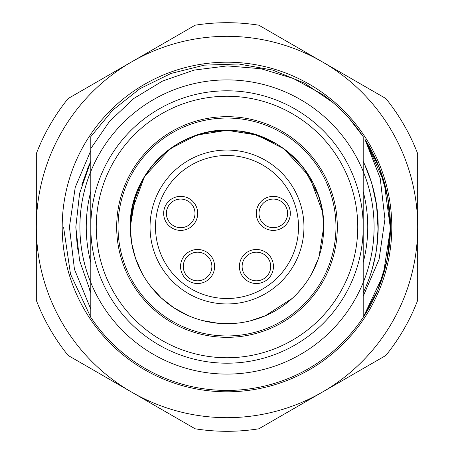 <?xml version="1.0" encoding="UTF-8"?>
<svg xmlns="http://www.w3.org/2000/svg" width="454" height="454" viewBox="0 0 454 454"><rect width="100%" height="100%" fill="white"/><g stroke="black" fill="none" stroke-linecap="round" stroke-linejoin="round"><path stroke-width="0.68" d="M197.717 213.38A17.025 17.025 0 0 1 180.692 230.405A17.025 17.025 0 0 1 163.667 213.38A17.025 17.025 0 0 1 180.692 196.355A17.025 17.025 0 0 1 197.717 213.38M290.333 213.38A17.025 17.025 0 0 1 273.308 230.405A17.025 17.025 0 0 1 256.283 213.38A17.025 17.025 0 0 1 273.308 196.355A17.025 17.025 0 0 1 290.333 213.38M273.444 266.498A17.025 17.025 0 0 1 256.419 283.523A17.025 17.025 0 0 1 239.394 266.498A17.025 17.025 0 0 1 256.419 249.473A17.025 17.025 0 0 1 273.444 266.498M214.606 266.498A17.025 17.025 0 0 1 197.581 283.523A17.025 17.025 0 0 1 180.556 266.498A17.025 17.025 0 0 1 197.581 249.473A17.025 17.025 0 0 1 214.606 266.498M303.953 227A76.953 76.953 0 0 0 227 150.047A76.953 76.953 0 0 0 150.047 227A76.953 76.953 0 0 0 227 303.953A76.953 76.953 0 0 0 303.953 227M166.391 213.38A14.301 14.301 0 0 1 180.692 199.079A14.301 14.301 0 0 1 194.993 213.38A14.301 14.301 0 0 1 180.692 227.681A14.301 14.301 0 0 1 166.391 213.38M183.28 266.498A14.301 14.301 0 0 1 197.581 252.197A14.301 14.301 0 0 1 211.882 266.498A14.301 14.301 0 0 1 197.581 280.799A14.301 14.301 0 0 1 183.28 266.498M259.007 213.38A14.301 14.301 0 0 1 273.308 199.079A14.301 14.301 0 0 1 287.609 213.38A14.301 14.301 0 0 1 273.308 227.681A14.301 14.301 0 0 1 259.007 213.38M242.118 266.498A14.301 14.301 0 0 1 256.419 252.197A14.301 14.301 0 0 1 270.72 266.498A14.301 14.301 0 0 1 256.419 280.799A14.301 14.301 0 0 1 242.118 266.498M357.752 227A130.752 130.752 0 0 0 227 96.248A130.752 130.752 0 0 0 96.248 227A130.752 130.752 0 0 0 227 357.752A130.752 130.752 0 0 0 357.752 227M337.322 227A110.322 110.322 0 0 0 227 116.678A110.322 110.322 0 0 0 116.678 227A110.322 110.322 0 0 0 227 337.322A110.322 110.322 0 0 0 337.322 227M335.96 227A108.96 108.96 0 0 0 227 118.04A108.96 108.96 0 0 0 118.04 227A108.96 108.96 0 0 0 227 335.96A108.96 108.96 0 0 0 335.96 227M318.997 256.805L323.702 227A96.702 96.702 0 0 0 227 130.298A96.702 96.702 0 0 0 130.298 227C128.715 172.372 180.675 124.538 234.985 130.627C283.682 133.555 324.809 178.229 323.702 227L322.516 211.887L309.452 176.475L283.841 148.764L256.885 135.031L227 130.298L197.115 135.031L170.159 148.764L144.548 176.475L131.49 211.87L130.298 227L133.459 202.467L142.743 179.54M173.473 146.466L161.244 156.097M154.122 163.44L150.251 168.167M142.874 179.319L141.733 181.39M135.434 195.901L130.298 227L131.598 242.799L135.479 258.235M206.808 132.432L215.236 131.019M253.394 133.97L276.327 143.827M282.808 148.027L299.816 163.372M304.186 168.74L318.413 195.458M318.413 195.464L321.67 207.268M142.8 179.444L151.994 165.96M152.05 165.897L163.542 154.031M163.582 153.997L176.85 144.321M176.884 144.298L191.69 136.977M191.73 136.96L207.472 132.29M207.523 132.279L223.924 130.349L240.416 131.234M240.45 131.24L256.499 134.906M256.516 134.912L268.672 139.736M323.651 223.884L323.526 232.794M135.479 258.224L141.881 272.888L143.742 276.185M150.433 286.071L161.289 297.949M161.261 297.92L173.791 307.75M218.476 323.327L202.717 320.603L218.55 323.333M173.78 307.738L187.729 315.371M219.191 323.384L234.468 323.413M248.616 321.256L250.126 320.899M265.181 315.848L292.189 298.426M297.892 292.773L303.056 286.718M311.83 273.427L318.379 258.649M130.298 227A96.702 96.702 0 0 0 227 323.702A96.702 96.702 0 0 0 323.702 227M292.909 297.762L291.684 298.885M280.476 307.568L277.689 309.356M265.681 315.626L250.387 320.83M235.314 323.344L233.679 323.469M220.86 323.509L217.137 323.197M90.8 262.514A140.751 140.751 0 0 1 90.8 191.486M363.2 191.486A140.751 140.751 0 0 1 363.2 262.514M90.8 136.654L90.8 148.549L109.51 121.417L133.777 98.507L162.543 81.062L194.079 70.098L227.329 65.898L261.061 68.741L293.386 78.502L323.066 94.772A163.44 163.44 0 0 1 363.2 136.654L363.2 171.442A147.096 147.096 0 0 0 90.8 171.442L90.8 136.654L112.654 110.22L139.9 88.7L171.005 73.452L204.249 65.149L238.696 63.98L272.678 70.075L304.447 83.076L332.799 102.422M364.959 288.835L363.2 292.614L363.2 289.414L363.2 317.346L363.2 289.414M363.2 282.558L363.2 317.346A163.44 163.44 0 0 1 90.8 317.346L90.8 171.442A147.096 147.096 0 0 0 227 374.096A147.096 147.096 0 0 0 363.2 282.558L363.2 171.442A147.096 147.096 0 0 1 363.2 282.558M363.2 164.586L363.2 161.386L363.2 164.586L363.2 161.386L364.494 164.132M349.228 118.5L363.189 136.637M349.79 334.865L349.279 335.444M90.8 317.346L70.518 274.182L63.56 227L70.518 274.182L90.8 317.346L90.8 289.414L90.8 292.614L90.8 289.414L90.8 292.614L79.609 260.653L75.818 227L77.452 249.155M89.767 290.429L90.8 292.614L90.8 289.414L90.8 309.151L74.445 269.284L69.434 227L75.228 187.36L90.8 150.609M90.8 227A136.2 136.2 0 0 0 227 363.2A136.2 136.2 0 0 0 363.2 227A136.2 136.2 0 0 0 227 90.8A136.2 136.2 0 0 0 90.8 227M87.633 168.406L89.682 163.752M363.915 162.884L364.88 164.995M370.39 179.097L372.399 185.59M376.548 204.85L378.142 230.541M376.707 248.06L375.577 254.944M374.357 260.789L371.678 270.868M364.931 139.321L379.135 167.276L387.744 197.433L390.429 228.674L387.103 259.853L377.915 289.748L363.2 317.346L383.25 274.942L390.434 228.589L384.152 182.105L364.931 139.321L384.152 182.105L390.434 228.589L383.25 274.942L363.2 317.346A163.44 163.44 0 0 0 364.931 139.321L380.197 178.155L384.947 219.095L379.073 259.365L363.2 296.275M376.644 205.492L372.036 184.324M90.8 161.386L79.615 193.336L75.818 227M371.213 181.628L364.517 164.189M89.387 164.399L81.885 184.608M364.579 289.675L363.2 292.614A151.182 151.182 0 0 0 363.2 161.386M372.093 269.472L375.662 254.478M376.65 248.457L378.182 227M376.593 248.854L378.182 227.732M62.198 227A164.802 164.802 0 0 1 227 62.198A164.802 164.802 0 0 1 391.802 227A164.802 164.802 0 0 1 227 391.802A164.802 164.802 0 0 1 62.198 227M131.66 392.131A190.68 190.68 0 0 0 322.34 392.131L258.82 428.809A204.3 204.3 0 0 1 195.18 428.809L131.66 392.131A190.68 190.68 0 0 1 131.66 61.869L195.18 25.191A204.3 204.3 0 0 1 258.82 25.191L322.34 61.869A190.68 190.68 0 0 0 131.66 61.869L68.14 98.541A204.3 204.3 0 0 0 36.32 153.656L36.32 300.344A204.3 204.3 0 0 0 68.14 355.459L131.66 392.131M322.34 61.869A190.68 190.68 0 0 1 322.34 392.131L385.86 355.459A204.3 204.3 0 0 0 417.68 300.344L417.68 153.656A204.3 204.3 0 0 0 385.86 98.541L322.34 61.869M298.505 227A71.505 71.505 0 0 0 227 155.495A71.505 71.505 0 0 0 155.495 227A71.505 71.505 0 0 0 227 298.505A71.505 71.505 0 0 0 298.505 227"/></g></svg>
